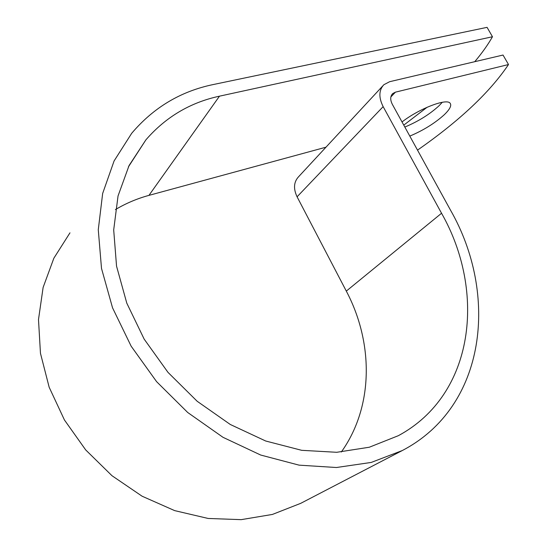 <?xml version="1.0" encoding="UTF-8"?>
<svg xmlns="http://www.w3.org/2000/svg" width="547" height="547" viewBox="0 0 547 547"><rect width="100%" height="100%" fill="white"/><g stroke="black" fill="none" stroke-linecap="round" stroke-linejoin="round"><path stroke-width="0.82" d="M409.806 136.107C423.351 130.364 434.817 123.26 444.205 114.795C449.819 109.379 451.801 105.537 450.14 103.253C446.858 97.981 419.18 108.586 402.018 121.947M404.835 127.061C418.38 121.372 429.805 114.248 439.118 105.687L442.291 102.289M403.768 125.126L427.186 107.219M474.741 61.695C481.975 53.141 487.883 44.82 492.478 36.745L219.477 96.176C190.267 102.467 165.755 117.01 145.933 139.806L129.058 165.563L118.043 195.942L113.694 229.918L116.545 266.17L126.788 303.147L144.169 339.133L167.997 372.377L197.173 401.272L230.273 424.472L265.678 441.005L301.691 450.318L336.706 452.294L369.307 447.227L398.319 435.699C474.905 394.524 486.016 291.312 441.545 213.255L383.146 106.638C378.579 97.441 378.818 90.139 383.857 84.723L389.649 81.701L503.028 55.042L508.505 64.539L395.419 92.163L392.705 93.585C390.202 96.231 390.079 99.807 392.329 104.313L450.496 210.123C498.611 294.149 486.775 406.503 402.284 450.543L371.235 462.434L336.426 467.514L299.079 465.148L260.7 455.042L222.978 437.299L187.703 412.493L156.592 381.649L131.15 346.189L112.545 307.831L101.503 268.406L98.275 229.733L102.658 193.453L114.084 160.962L131.69 133.304C153.577 107.485 180.825 91.219 213.439 84.505L487.062 27.35L492.478 36.745M115.403 209.597C125.94 203.327 137.126 198.588 148.948 195.375L325.978 147.191M417.511 150.131C459.459 120.866 489.791 92.334 508.505 64.539M382.743 85.934L298.614 176.715C293.76 181.932 293.247 188.633 297.076 196.804L346.306 291.1C373.539 342.559 373.888 406.407 341.307 452.013M402.284 450.543L300.706 503.343L272.399 514.44L241.179 519.65L208.161 518.46L174.657 510.618L142.097 496.211L111.971 475.705L85.681 449.907L64.437 419.973L49.168 387.262L40.457 353.287L38.495 319.544L43.117 287.448L53.852 258.218L69.968 232.837M148.948 195.375L219.477 96.176M390.873 96.942L395.419 92.163M346.306 291.1L441.545 213.255M297.076 196.804L383.146 106.638M128.429 166.835L145.933 139.806M392.172 94.139L392.705 93.585"/></g></svg>
